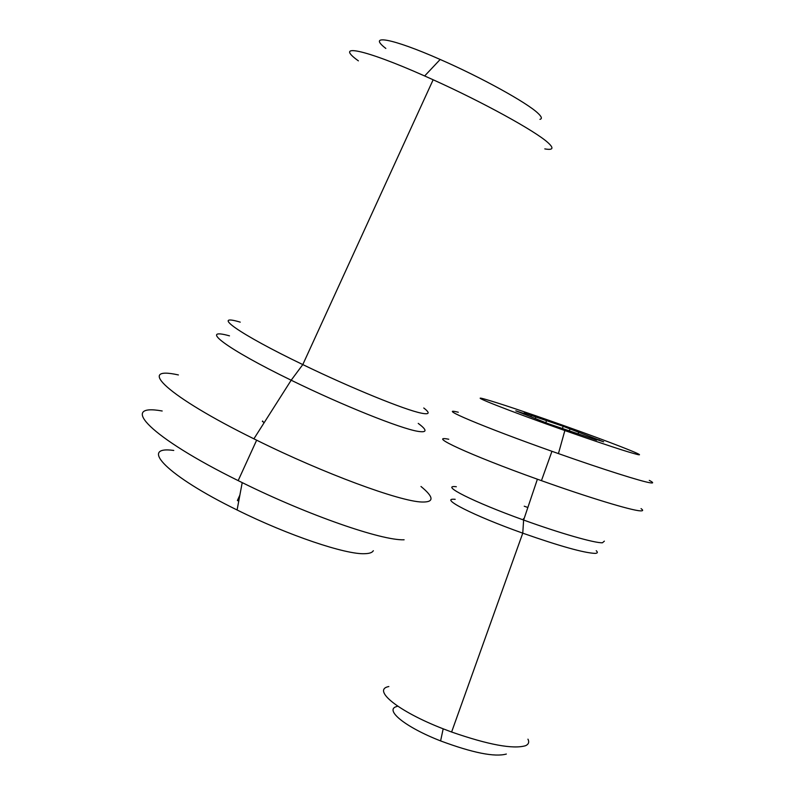 <?xml version="1.0" encoding="UTF-8"?>
<svg xmlns="http://www.w3.org/2000/svg" width="795" height="795" viewBox="0 0 795 795"><rect width="100%" height="100%" fill="white"/><g stroke="black" fill="none" stroke-linecap="round" stroke-linejoin="round"><path stroke-width="1.19" d="M506.355 754.048C494.639 757.247 472.717 752.865 440.599 740.91C404.913 727.047 383.597 709.398 397.152 706.427M527.959 739.171C529.41 742.142 528.615 744.319 525.604 745.69C513.212 749.397 488.547 744.836 451.61 732.016L443.183 728.826C398.017 711.326 371.653 689.692 388.844 686.532M641.048 508.621C643.403 510.291 643.135 511.036 640.243 510.847C631.439 510.489 588.38 497.441 541.445 480.657L537.39 479.206C470.064 455.128 425.862 434.646 448.768 439.247M458.298 412.247C435.014 406.484 482.803 426.796 551.949 451.302L558.438 453.597C603.097 469.378 642.161 481.72 650.399 482.833C653.738 483.32 653.361 482.495 649.277 480.379M484.523 399.06C466.029 393.893 508.949 410.876 564.857 430.552C603.107 443.968 627.295 451.948 637.421 454.492C649.326 457.294 608.215 441.324 561.518 424.788C524.422 411.661 498.753 403.085 484.523 399.06M563.188 426.319L603.653 441.821C593.597 438.462 591.251 437.896 596.598 440.132L548.55 423.795L515.806 410.836C526.131 414.284 528.904 415.01 524.124 412.993L563.188 426.319L562.443 428.396M385.833 48.435C366.684 33.827 391.935 38.12 440.182 59.466C481.303 77.423 526.996 102.714 537.847 113.138C541.683 116.696 542.379 118.763 539.944 119.349M358.386 60.857C333.483 43.079 363.534 48.743 424.649 75.962L433.146 79.768C483.211 102.366 535.214 131.046 547.785 142.494C554.194 148.238 553.201 150.364 544.794 148.894M178.388 374.942C135.13 365.273 167.198 396.079 253.893 438.82L256.646 440.182C324.042 473.601 400.074 501.526 421.867 502.013C434.338 502.37 434.04 497.193 420.992 486.48M404.118 539.785C382.037 540.759 308.48 515.399 242.207 482.615L238.172 480.617C150.146 437.19 117.6 402.906 162.18 410.995M373.332 550.706C372.328 552.555 369.536 553.549 364.945 553.688C346.153 554.821 288.436 535.502 237.099 509.983C167.109 475.798 138.121 445.508 173.767 450.447M239.891 495.047L237.397 500.492L238.748 501.148M263.99 422.95L262.589 421.012L262.37 421.499M455.187 499.33C438.095 497.521 473.124 515.538 522.762 533.167C559.988 546.215 584.087 552.952 595.087 553.38C597.621 553.25 597.999 552.356 596.23 550.706M604.379 541.137L602.441 542.776C594.71 543.164 559.899 533.216 523.627 520.039C473.144 501.893 439.108 484.592 456.33 486.739M524.233 506.206L527.86 507.488M524.004 518.906L523.418 518.698M535.909 416.848L535.343 418.458M523.726 414.125L523.955 413.489M599.092 439.744L598.903 440.251M578.8 431.973L578.124 433.861M423.765 407.994C430.324 413.062 429.519 414.781 421.35 413.152C405.202 410.021 351.291 388.109 302.796 364.587C238.917 333.86 209.91 313.051 240.239 322.144M229.477 335.848C198.054 327.063 225.989 348.558 291.179 380.219C342.357 405.311 400.67 428.624 417.852 431.327C427.253 432.848 427.382 430.204 418.24 423.397M440.599 740.91L443.183 728.826M537.39 479.206L523.627 520.039L522.762 533.167L451.61 732.016M551.949 451.302L541.445 480.657M564.857 430.552L558.438 453.597M545.758 422.791L546.513 420.684M530.911 416.769L531.457 415.238M569.389 430.761L570.134 428.664M440.182 59.466L424.649 75.962M253.893 438.82L291.179 380.219L302.796 364.587L433.146 79.768M238.172 480.617L256.646 440.182M237.099 509.983L242.207 482.615"/></g></svg>
